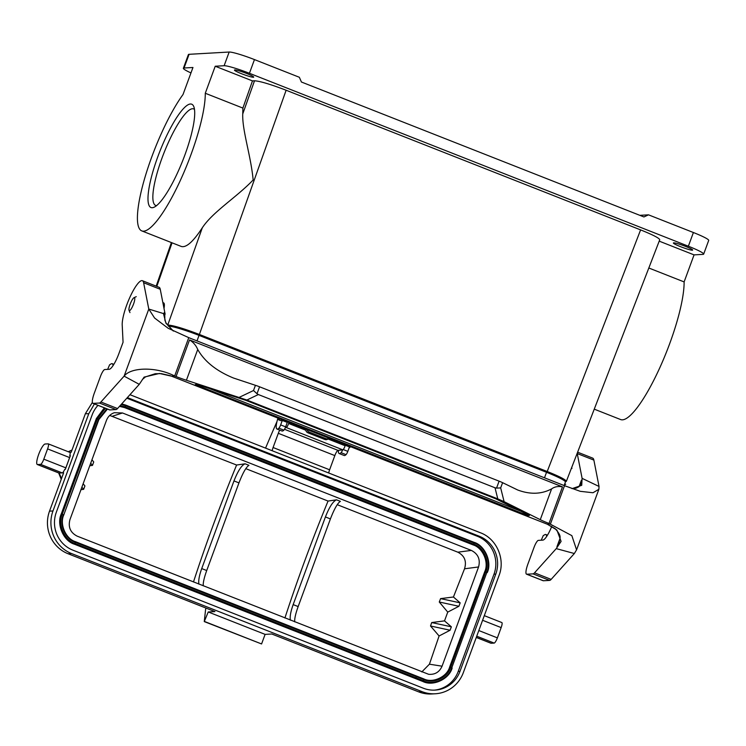<?xml version="1.0" encoding="UTF-8"?>
<svg xmlns="http://www.w3.org/2000/svg" width="746" height="746" viewBox="0 0 746 746"><rect width="100%" height="100%" fill="white"/><g stroke="black" fill="none" stroke-linecap="round" stroke-linejoin="round"><path stroke-width="1.12" d="M69.751 452.356A5.502 1.222 111.5 0 1 69.882 452.374A5.502 1.222 111.5 0 1 69.751 455.713L70.227 455.899M47.585 448.896A5.502 1.222 -68.5 0 0 48.266 443.861A5.502 1.222 -68.5 0 0 48.136 443.842L45.105 444.01A10.994 2.443 -68.5 0 0 38.857 453.913A10.994 2.443 -68.5 0 0 37.3 464.516A10.994 2.443 -68.5 0 0 37.552 464.553L40.582 464.376A5.502 1.222 111.5 0 0 43.809 459.172L47.585 448.896L69.611 457.578M70.338 455.75L65.322 469.365L64.716 469.402A5.502 1.222 111.5 0 1 62.198 472.899L59.167 473.067L61.536 478.484M484.294 615.646L501.834 622.556A5.502 1.222 -68.5 0 1 501.153 627.591L497.377 637.867A5.502 1.222 111.5 0 1 494.15 643.08L476.731 636.207M245.788 468.647L328.053 501.06C312.024 540.029 297.645 579.008 284.916 617.996M276.962 421.611A439.879 97.717 -68.5 0 0 265.557 448.122M94.416 403.94L88.755 413.741L52.985 510.954A32.992 32.003 86.8 0 0 71.579 553.56L68.11 553.756L214.923 611.599L208.237 611.972L204.264 621.586L205.588 609.482A439.879 97.717 111.5 0 1 206.036 608.093M487.278 572.527C492.201 562.102 484.956 545.513 474.111 542.351L474.167 543.023C484.667 546.081 491.679 562.148 486.914 572.247L451.778 667.754C448.85 678.571 433.286 685.742 423.476 680.8L422.907 681.508C433.034 686.618 449.111 679.205 452.141 668.034M422.907 681.508L74.413 544.207L74.982 543.498C64.482 540.449 57.461 524.373 62.226 514.283L61.247 514.031C56.323 524.457 63.569 541.055 74.413 544.207M61.247 514.031L96.383 418.525L97.372 418.776L105.363 408.249M121.16 404.5L125.673 405.731L125.617 405.059L121.691 403.912M104.365 407.857L96.383 418.525M125.617 405.059L474.111 542.351M128.76 398.14L126.979 398.243L477.468 536.327L479.249 536.225L128.76 398.14A29.327 28.441 86.8 0 0 127.333 397.627M434.172 690.143A29.327 28.441 86.8 0 0 458.221 671.409L460.002 671.316L495.773 574.094A29.327 28.441 86.8 0 0 479.249 536.225M495.773 574.094L493.992 574.196L458.221 671.409M493.992 574.196A29.327 28.441 86.8 0 0 477.468 536.327M476.293 637.401L491.129 643.248L494.15 643.08M491.129 643.248A10.994 2.443 111.5 0 1 490.868 643.211L476.265 637.457M88.755 413.741L85.37 413.704L71.178 452.272L69.816 452.356M85.37 413.704L92.373 402.402M68.11 553.756A32.992 32.003 -93.2 0 1 49.516 511.159L52.985 510.954M40.582 464.376L62.198 472.899L63.624 472.815L49.516 511.159M37.3 464.516L58.915 473.029A10.994 2.443 -68.5 0 0 59.167 473.067L37.552 464.553M422.068 691.645A32.992 32.003 86.8 0 0 435.272 693.771L431.794 693.966A32.992 32.003 -93.2 0 1 418.59 691.84L422.068 691.645L71.579 553.56M208.237 611.972L265.1 634.38L271.777 633.997L418.59 691.84M435.272 693.771A32.992 32.003 86.8 0 0 463.331 672.622L499.102 575.408C505.49 559.071 496.631 538.761 480.508 532.803L129.963 394.699M97.987 405.339A29.327 28.441 86.8 0 0 92.084 415.046L56.314 512.269A29.327 28.441 86.8 0 0 72.838 550.138L423.327 688.213A29.327 28.441 86.8 0 0 435.058 690.106A29.327 28.441 86.8 0 0 460.002 671.316M70.366 455.675L69.751 455.713M265.1 634.38L261.576 643.957L204.712 621.558M261.576 643.957L204.264 621.586M272.187 450.733A5.502 1.222 111.5 0 1 273.083 447.516L278.305 433.314A5.502 1.222 111.5 0 1 279.759 430.125M273.083 447.516L329.611 469.793L334.833 455.592L278.305 433.314M285.336 427.644L286.259 427.533A3.665 0.811 -68.5 0 0 288.599 423.467L288.935 422.432M284.506 429.295L338.041 450.379L342.787 449.81L286.259 427.533M328.026 439.002L345.128 445.744L345.463 444.7M345.128 445.744A3.665 0.811 111.5 0 1 342.787 449.81M338.041 450.379A5.502 1.222 -68.5 0 0 334.833 455.592M329.611 469.793A5.502 1.222 -68.5 0 0 328.716 473.001M286.958 421.649A5.586 1.24 111.5 0 1 286.585 422.133M416.054 677.825A9.166 2.033 111.5 0 1 416.38 675.997M119.491 406.365L124.666 407.624L473.16 544.925C482.737 547.704 489.124 562.344 484.779 571.548L449.642 667.055C446.975 676.911 432.792 683.448 423.859 678.935L75.365 541.643C65.788 538.854 59.4 524.214 63.746 515.02L98.882 419.513L107.452 409.069M80.969 489.674L83.645 489.329L84.923 485.926L83.142 483.762M91.963 459.797L93.726 461.951L92.476 465.392L89.772 465.746M109.727 415.438L236.603 465.028C220.574 503.998 206.194 542.976 193.475 581.964M206.717 570.541L238.962 482.886L233.974 480.918L201.728 568.583L206.717 570.541C204.162 577.656 203.005 582.747 203.248 585.824M298.158 606.573L330.413 518.918L325.424 516.95L293.169 604.605L298.158 606.573C295.612 613.678 294.456 618.77 294.698 621.847M337.229 504.678L457.82 552.18C464.59 555.723 466.828 561.262 464.525 568.797L453.437 597.005L440.597 598.609L439.273 602.013L447.749 612.102L444.513 620.877L431.71 622.556L430.517 625.987L439.096 635.974L429.426 664.192L421.807 671.932M233.974 480.918C237.946 470.885 241.648 465.178 245.08 463.798L236.603 465.028M245.08 463.798L248.959 465.327C246.199 466.977 242.87 472.833 238.962 482.886M325.424 516.95C329.387 506.916 333.089 501.209 336.53 499.829L328.053 501.06M336.53 499.829L340.409 501.349C337.649 503 334.311 508.856 330.413 518.918M81.883 487.185L83.645 489.329M92.476 465.392L90.695 463.219M198.94 584.118C198.268 580.882 199.201 575.698 201.728 568.583M290.38 620.15C289.718 616.905 290.642 611.729 293.169 604.605M453.437 597.005L460.17 602.852L440.597 598.609M460.17 602.852L458.911 606.274L439.273 602.013M430.517 625.987L450.099 630.239L439.096 635.974M431.71 622.556L451.358 626.817L450.099 630.239M451.358 626.817L444.513 620.877M447.749 612.102L458.911 606.274M457.82 552.18L471.341 550.408C478.13 553.914 480.536 559.425 478.568 566.96L442.061 666.197C439.403 672.146 434.909 674.841 428.577 674.281L77.174 536.15C70.394 532.653 67.989 527.133 69.956 519.598L106.464 420.362C107.965 416.566 110.594 414.011 114.352 412.706L122.503 412.976L112.571 416.165M471.341 550.408L122.503 412.976M349.193 447.628L349.203 447.637A5.502 1.222 -68.5 0 0 349.818 447.395A5.502 1.222 -68.5 0 0 350.443 446.668M279.946 418.888A5.502 1.222 111.5 0 1 279.47 419.476A5.502 1.222 111.5 0 1 278.706 419.858A5.502 1.222 111.5 0 1 278.417 419.261A11.041 11.041 0 0 1 278.361 418.264M577.618 452.179L592.65 458.1A25.662 5.698 111.5 0 1 593.872 460.105L599.038 486.448L598.87 489.292L592.977 492.752L580.239 491.316L564.517 485.693L188.757 337.649L168.111 328.24L154.59 318.02L148.79 309.068L143.624 282.725A25.662 5.698 -68.5 0 0 142.402 280.71A25.662 5.698 -68.5 0 0 129.953 297.15A25.662 5.698 -68.5 0 0 122.213 325.097L123.062 342.246L118.866 353.651A16.496 3.665 111.5 0 1 109.186 369.289L104.738 369.54A7.329 1.632 -68.5 0 0 100.44 376.488L94.266 393.263A10.994 2.443 -68.5 0 0 92.905 403.344A10.994 2.443 -68.5 0 0 93.157 403.381L99.423 403.026A10.994 2.443 -68.5 0 0 100.906 402.001L124.106 376.143L148.79 309.068L163.477 313.572L164.717 312.285L165.108 314.066L164.53 315.661M527.907 515.57L195.266 384.6L196.897 384.47L245.835 400.341L495.624 498.748L529.427 515.477L527.907 515.57L528.168 514.852M246.879 400.033L186.407 380.255L197.727 349.482C196.049 345.445 193.317 342.265 189.54 339.915L562.484 486.849C558.241 486.028 554.614 486.709 551.602 488.891C541.484 494.272 530.201 494.645 517.733 490.01L502.599 482.681A7.329 0.727 -159.8 0 0 499.102 481.161L259.561 386.792L257.006 393.739L258.358 394.55L246.879 400.033L497.778 498.878L495.018 487.781L496.547 488.117L499.102 481.161M562.484 486.849L549.009 523.478L571.846 535.637L576.574 549.849L574.355 553.523L551.154 579.381A10.994 2.443 111.5 0 1 549.671 580.407L543.405 580.761A10.994 2.443 111.5 0 1 543.153 580.724L526.527 574.178A10.994 2.443 111.5 0 1 527.888 564.097L534.061 547.322A7.329 1.632 111.5 0 1 538.36 540.374L542.808 540.123A16.496 3.665 -68.5 0 0 551.742 526.424M564.517 485.693L550.417 524.028L547.219 524.177M188.757 337.649L174.657 375.993L176.065 376.543A18.333 1.818 20.2 0 0 186.407 380.255M549.009 523.478A18.333 1.818 20.2 0 1 540.272 519.673L551.602 488.891M502.599 482.681L500.678 487.912L496.547 488.117M500.678 487.912L504.1 501.657L540.272 519.673M504.1 501.657L497.778 498.878M495.018 487.781L258.358 394.55M197.727 349.482C204.535 361.521 216.443 371.032 233.461 378.017L255.43 385.309L253.509 390.531L257.006 393.739M255.43 385.309A7.329 0.727 20.2 0 1 259.561 386.792M139.26 384.339L124.106 376.143C131.072 366.948 156.557 366.696 174.657 375.993L171.533 376.171L159.476 373.457L144.099 377.112L139.26 384.339L117.532 408.547A10.994 2.443 111.5 0 1 116.05 409.573L109.783 409.927A10.994 2.443 111.5 0 1 109.531 409.89L92.905 403.344M165.108 314.066L160.25 289.271A25.662 5.698 -68.5 0 0 159.029 287.266L142.402 280.71M163.477 313.572L165.91 323.167L173.342 331.065L166.116 323.149L164.857 320.109L164.717 312.285M560.013 538.398L556.945 546.734L561.095 541.4L556.898 530.024L547.294 524.205L171.459 376.143M599.038 486.448L582.104 478.354L577.245 453.559A25.662 5.698 -68.5 0 0 577.19 453.298M526.527 574.178A10.994 2.443 111.5 0 0 526.779 574.215L533.045 573.861A10.994 2.443 -68.5 0 0 534.528 572.835L556.255 548.618L574.355 553.523M561.095 541.4L556.255 548.618M571.968 488.621L576.248 488.126L579.036 486.662L580.528 484.266L581.414 480.238L579.055 486.644M581.414 480.238L581.721 485.32L582.104 478.354M572.061 488.649L581.721 485.32M209.16 388.424L521.044 511.299M113.15 365.456L112.758 364.393A14.659 3.254 -68.5 0 0 112.18 363.684A14.659 3.254 -68.5 0 0 111.154 363.88L109.597 364.794L107.648 369.373M546.771 536.29L546.38 535.227A14.659 3.254 -68.5 0 0 545.802 534.518A14.659 3.254 -68.5 0 0 544.776 534.714L543.219 535.628L541.27 540.207M565.347 481.711L566.335 481.375C565.953 479.762 559.584 476.47 547.21 471.5L199.387 334.46C183.861 328.529 173.324 325.377 167.766 325.014L202.306 227.782C193.186 241.723 186.174 247.952 181.269 246.45L141.787 230.896A80.643 17.913 111.5 0 1 145.479 175.655A80.643 17.913 111.5 0 1 183.012 94.528L192.962 67.494L184.048 67.998A21.998 2.182 -159.8 0 0 183.367 68.268A21.998 2.182 -159.8 0 0 190.967 72.922M163.999 308.396C164.605 305.151 164.484 303.314 163.654 302.876L162.852 302.559M190.426 104.002A55.53 12.337 111.5 0 1 193.783 106.585A55.53 12.337 111.5 0 1 182.826 160.39A55.53 12.337 111.5 0 1 154.133 207.201A55.53 12.337 111.5 0 1 152.259 207.724A55.53 12.337 111.5 0 1 157.854 156.632A55.53 12.337 111.5 0 1 190.426 104.002M183.367 68.268L188.402 54.57A21.998 2.182 20.2 0 1 189.092 54.309L229.162 52.033A21.998 2.182 20.2 0 1 254.461 59.587L249.425 73.285A21.998 2.182 20.2 0 0 224.126 65.723L215.221 66.235L205.281 93.259A80.643 17.913 111.5 0 1 180.14 180.868A80.643 17.913 111.5 0 1 141.787 230.896M659.203 241.145L694.069 254.88L684.119 281.913A80.643 17.913 111.5 0 1 658.988 369.522A80.643 17.913 111.5 0 1 620.625 419.55L594.254 409.153M684.119 281.913L648.815 268M605.416 380.264L645.178 277.428M644.908 278.127L659.734 239.764C659.352 238.161 652.974 234.869 640.609 229.889L286.128 90.238C270.611 84.298 260.074 81.155 254.517 80.792L252.465 80.904L242.888 108.077L242.748 113.924C242.058 130.158 250.945 155.849 253.155 179.982C236.669 197.233 212.769 211.836 202.306 227.782M242.888 108.077L205.281 93.259M561.178 478.811A23.098 2.294 20.2 0 0 545.578 471.36L198.417 334.59A23.098 2.294 -159.8 0 0 172.466 326.72M673.713 242.851A10.267 1.016 20.2 0 1 684.455 245.966A10.267 1.016 20.2 0 1 692.652 250.059A10.267 1.016 20.2 0 1 682.665 247.476A10.267 1.016 20.2 0 1 673.386 242.972A10.267 1.016 20.2 0 1 673.713 242.851M234.766 69.919A10.267 1.016 20.2 0 1 245.509 73.033A10.267 1.016 20.2 0 1 253.715 77.127A10.267 1.016 20.2 0 1 243.728 74.544A10.267 1.016 20.2 0 1 234.449 70.04A10.267 1.016 20.2 0 1 234.766 69.919M694.069 254.88L702.974 254.377A21.998 2.182 20.2 0 0 703.664 254.116A21.998 2.182 20.2 0 0 688.362 246.217L693.398 232.519A21.998 2.182 20.2 0 1 708.7 240.417L703.664 254.116M249.425 73.285L688.362 246.217M252.465 80.904L215.221 66.235M254.461 59.587L299.351 77.276L301.421 82.013L643.929 216.946L648.507 214.839L693.398 232.519M639.816 215.333L648.507 214.839M194.482 109.42A51.866 11.526 -68.5 0 0 193.68 108.916A51.866 11.526 -68.5 0 0 163.952 152.949A51.866 11.526 -68.5 0 0 155.653 205.43A51.866 11.526 -68.5 0 0 156.585 205.616M338.423 450.332A14.659 3.254 -68.5 0 0 339.188 453.54L344.176 455.508A14.659 3.254 -68.5 0 0 346.041 454.65A3.665 0.811 -68.5 0 0 347.822 451.367L349.454 446.901L345.277 445.259M339.188 453.54A14.659 3.254 -68.5 0 0 341.062 452.691A3.665 0.811 -68.5 0 0 342.675 449.819M277.96 418.105A14.659 3.254 -68.5 0 0 277.008 429.043A14.659 3.254 -68.5 0 0 278.873 428.185A3.665 0.811 -68.5 0 0 280.655 424.903L282.286 420.446L280.477 420.623A5.586 1.24 111.5 0 1 280.328 420.604A5.586 1.24 111.5 0 1 280.16 420.436M282.286 420.446L287.275 422.404L285.643 426.871A3.665 0.811 111.5 0 1 283.862 430.153A14.659 3.254 111.5 0 1 281.997 431.011L277.008 429.043M306.942 429.528A3.665 3.385 55.1 0 0 309.245 432.093L325.871 438.639A3.665 3.385 55.1 0 0 329.098 438.256M309.245 432.093L308.107 432.894A3.665 3.385 -124.9 0 1 305.664 429.025M329.005 438.322L327.867 439.114A3.665 3.385 -124.9 0 1 324.734 439.441L325.871 438.639M308.107 432.894L324.734 439.441M134.243 297.635A6.966 1.548 -68.5 0 0 134.01 297.701A6.966 1.548 -68.5 0 0 130.41 303.566A6.966 1.548 -68.5 0 0 129.039 310.317A6.966 1.548 -68.5 0 0 129.459 310.644A6.966 1.548 -68.5 0 0 133.543 304.042A6.966 1.548 -68.5 0 0 134.243 297.635M168.251 326.067A27.126 2.695 20.2 0 1 199.033 335.392L197.009 340.903M564.116 485.534L565.403 482.037A27.126 2.695 -159.8 0 0 546.529 472.302L199.033 335.392M43.809 459.172L65.834 467.845M478.811 630.547L497.377 637.867M501.153 627.591L482.587 620.28M288.599 423.467L305.776 430.237M68.352 451.778L71.97 450.108M484.779 571.548L486.914 572.247L451.778 667.754L449.642 667.055M120.143 405.637L125.235 406.915L473.729 544.216C483.641 547.098 490.262 562.27 485.767 571.79L450.631 667.297C447.861 677.508 433.174 684.278 423.915 679.615L423.476 680.8L74.982 543.498L75.365 541.643M423.859 678.935L423.915 679.615L75.421 542.314C65.508 539.433 58.887 524.261 63.382 514.74L62.226 514.283L97.372 418.776L98.882 419.513M63.746 515.02L98.519 419.224L106.771 408.808M124.666 407.624L125.673 405.731L474.167 543.023L473.16 544.925M478.568 566.96L464.525 568.797M429.426 664.192L442.061 666.197M286.548 422.124L286.93 421.639M524.214 512.884L523.692 514.302M197.811 385.915L198.194 384.889M189.54 339.915L176.065 376.543M253.509 390.531L239.28 397.329M117.532 408.547L100.906 402.001M116.05 409.573L99.423 403.026M109.783 409.927L93.157 403.381M143.624 282.725L160.25 289.271M593.872 460.105L577.245 453.559M526.779 574.215L543.405 580.761M533.045 573.861L549.671 580.407M534.528 572.835L551.154 579.381M142.458 379.388L145.47 376.889L155.243 373.727L161.276 373.634L170.489 375.76L547.256 524.205L555.257 528.737C562.195 536.728 559.836 537.101 559.23 542.155L556.945 546.734M112.758 364.393L113.616 364.729M546.38 535.227L547.238 535.563M172.046 242.823L156.819 286.399M189.092 54.309L184.048 67.998M224.126 65.723L229.162 52.033M242.748 113.924L254.517 80.792M547.21 471.5L640.609 229.889M286.128 90.238L199.387 334.46M198.417 334.59L198.24 335.085M545.578 471.36L545.401 471.854M343.197 449.54L347.822 451.367M341.062 452.691L346.041 454.65M278.873 428.185L283.862 430.153M280.655 424.903L285.643 426.871M546.529 472.302L544.505 477.804M48.266 443.861L69.882 452.374M58.654 472.927L61.228 479.305M68.268 451.74L72.017 449.987M70.301 455.694L65.275 469.374M349.818 447.395A11.041 11.041 0 0 0 350.536 446.695M278.706 419.858L280.599 420.604M598.87 489.292L576.583 549.849M112.18 363.684L113.849 364.346M545.802 534.518L547.471 535.18M605.631 379.723L566.335 481.375M156.166 286.138L171.394 242.562M129.039 310.317L129.963 312.602M134.01 297.701L136.238 296.656M571.977 468.329L571.669 467.565M565.701 484.266L564.349 484.9"/></g></svg>
